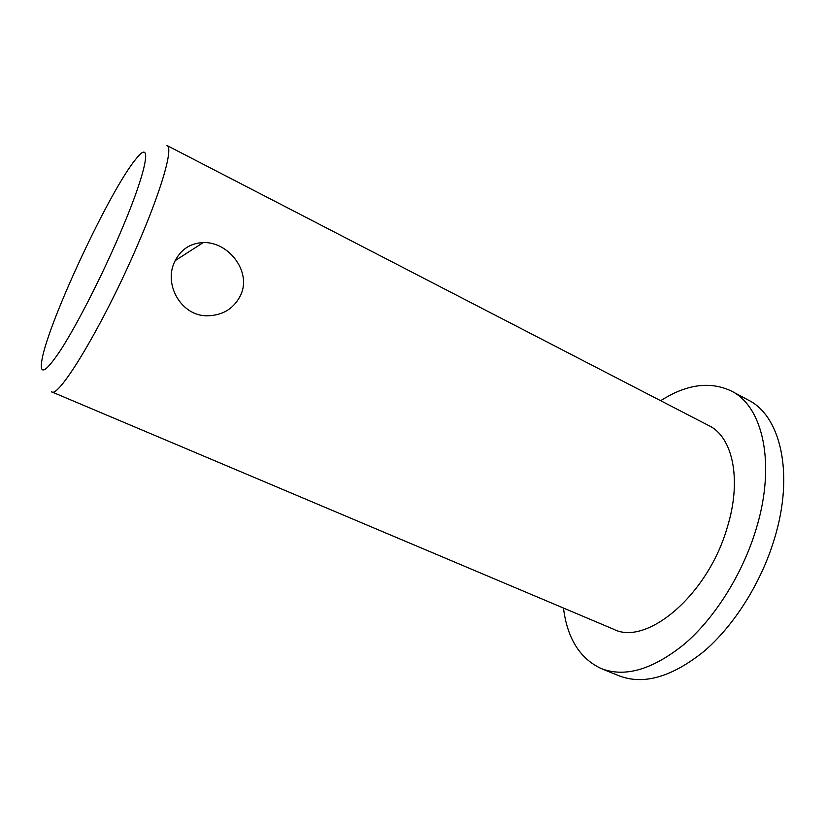 <?xml version="1.0" encoding="UTF-8"?>
<svg xmlns="http://www.w3.org/2000/svg" width="825" height="825" viewBox="0 0 825 825"><rect width="100%" height="100%" fill="white"/><g stroke="black" fill="none" stroke-linecap="round" stroke-linejoin="round"><path stroke-width="1.24" d="M563.454 608.046C567.311 638.478 579.934 658.67 601.312 668.601L619.142 675.84C643.531 685.204 671.767 677.088 703.818 651.492C734.137 625.659 761.32 582.615 774.541 538.447C794.434 473.375 780.45 415.8 748.388 400.135L731.424 391.06C710.108 380.975 686.524 384.192 660.66 400.702M601.312 668.601C625.288 677.799 653.225 669.426 685.121 643.479C715.306 617.306 742.552 573.87 756.02 529.444C776.253 464.001 762.939 406.416 731.424 391.06M727.062 528.072C742.18 480.088 732.817 436.951 708.974 425.679L166.98 145.509C173.508 147.5 162.123 188.482 137.672 244.819C103.878 323.792 58.431 399.331 51.521 391.793L613.563 629.207C646.212 646.418 707.479 595.681 727.062 528.072M240.983 294.463C234.362 308.364 223.08 315.48 207.137 315.81C181.521 316.058 163.763 285.13 174.322 262.433C180.273 249.81 189.915 243.189 203.228 242.581C228.143 241.519 251.47 271.023 240.983 294.463M117.253 239.951C146.902 172.363 153.667 136.166 136.022 158.926C110.509 189.1 48.902 320.512 42.023 359.422C39.074 376.2 45.375 372.952 60.926 349.666C76.24 325.885 99.196 281.346 117.253 239.951M175.117 260.679L203.228 242.581"/></g></svg>
